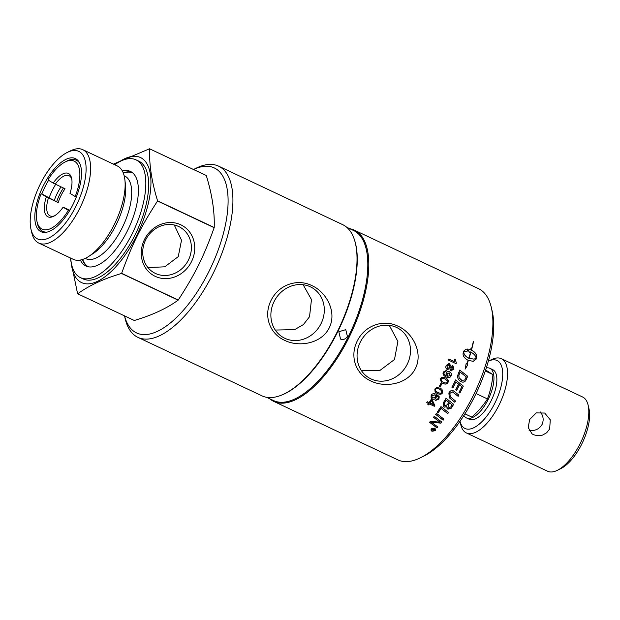 <?xml version="1.0" encoding="UTF-8"?>
<svg xmlns="http://www.w3.org/2000/svg" width="620" height="620" viewBox="0 0 620 620"><rect width="100%" height="100%" fill="white"/><g stroke="black" fill="none" stroke-linecap="round" stroke-linejoin="round"><path stroke-width="0.93" d="M63.426 188.015A26.141 11.284 -64.8 0 0 56.676 201.671L54.265 200.539A26.141 11.284 115.2 0 1 61.016 186.876M174.259 225.006L181.52 240.211L178.25 256.641L164.765 266.817L147.955 267.592M49.205 197.447A39.416 17.011 115.2 0 1 55.63 184.342M54.265 200.539L41.866 193.983A2616.981 110.748 -153.6 0 0 41.106 193.719L46.322 196.912A23.971 10.346 -64.8 0 0 53.653 216.287A23.971 10.346 -64.8 0 0 63.116 207.181L69.851 210.265M65.209 161.959A37.603 16.229 115.2 0 0 47.965 179.901L53.188 183.094A23.971 10.346 -64.8 0 1 71.602 178.203A23.971 10.346 -64.8 0 1 69.975 193.363L75.198 196.555A37.603 16.229 115.2 0 0 65.209 161.959L66.945 161.099A39.331 16.973 -64.8 0 1 76.33 160.224L77.353 160.704M79.732 163.3A39.331 16.973 -64.8 0 0 76.33 160.224M53.188 183.094L65.053 188.782A22.25 9.602 -64.8 0 0 58.195 202.601L56.676 201.671M77.678 293.787C89.11 285.518 103.726 278.737 121.52 273.466L178.149 300.158C166.718 308.435 152.101 315.208 134.308 320.486L77.678 293.787A80.995 34.953 115.2 0 1 77.64 293.764A80.995 34.953 115.2 0 1 77.601 293.74L70.207 257.889M121.636 273.327C132.176 244.187 140.639 227.145 157.542 201.004L214.163 227.703C203.631 256.835 195.168 273.885 178.266 300.018L121.636 273.327A80.995 34.953 115.2 0 1 121.52 273.466M157.581 200.818C151.753 181.986 149.102 164.657 149.637 148.823L206.266 175.522C212.094 194.347 214.745 211.684 214.21 227.517L157.581 200.818A80.995 34.953 115.2 0 1 157.542 201.004M206.266 175.522A80.995 34.953 115.2 0 0 206.189 175.468L149.559 148.777A80.995 34.953 115.2 0 1 149.637 148.823M149.559 148.777L113.398 164.114M118.924 162.06A69.115 29.83 115.2 0 1 141.724 158.208A69.115 29.83 115.2 0 1 136.594 235.693A69.115 29.83 115.2 0 1 80.321 281.914A69.115 29.83 115.2 0 1 71.308 263.066M131.843 172.228A52.266 22.56 -64.8 0 0 123.248 172.895M82.421 259.509A52.266 22.56 -64.8 0 0 87.381 266.561M88.381 266.794A51.948 22.421 115.2 0 1 87.947 266.546A51.948 22.421 115.2 0 1 82.654 259.431M123.341 173.127A51.948 22.421 115.2 0 1 132.665 172.856M82.809 149.691L117.312 165.958A51.623 22.281 115.2 0 1 118.234 166.454A51.623 22.281 115.2 0 1 124.876 179.707A51.623 22.281 115.2 0 1 88.706 256.424A51.623 22.281 115.2 0 1 73.292 259.338L38.781 243.071A51.623 22.281 -64.8 0 0 80.422 206.972A51.623 22.281 -64.8 0 0 83.723 150.187A51.623 22.281 -64.8 0 0 82.809 149.691A51.623 22.281 -64.8 0 0 70.478 150.838L67.231 152.45A48.383 20.879 115.2 0 1 79.647 151.838A48.383 20.879 115.2 0 1 70.781 215.504A48.383 20.879 115.2 0 1 31 229.307A48.383 20.879 115.2 0 1 39.261 186.233A48.383 20.879 115.2 0 1 67.231 152.45M65.519 161.805A39.416 17.011 115.2 0 1 76.369 160.146A39.416 17.011 115.2 0 1 77.074 160.526A39.416 17.011 115.2 0 1 79.499 162.835M46.818 232.167A39.416 17.011 115.2 0 1 42.757 231.454A39.416 17.011 115.2 0 1 42.051 231.074A39.416 17.011 115.2 0 1 37.13 222.03M41.827 193.975A39.416 17.011 115.2 0 1 48.6 180.288M76.105 158.968A40.416 17.445 -64.8 0 0 40.478 191.999A40.416 17.445 -64.8 0 0 45.95 232.322A40.416 17.445 -64.8 0 0 73.927 202.577A40.416 17.445 -64.8 0 0 79.073 162.053A40.416 17.445 -64.8 0 0 76.105 158.968M31 229.307L31.822 232.841A51.623 22.281 -64.8 0 0 37.867 242.575A51.623 22.281 -64.8 0 0 38.781 243.071M191.502 261.64A28.791 25.947 121.4 0 0 167.338 222.712A28.791 25.947 121.4 0 0 145.181 267.344A28.791 25.947 121.4 0 0 191.502 261.64M145.669 239.901A26.203 23.614 -58.6 0 1 180.722 227.625A26.203 23.614 -58.6 0 1 188.426 260.051A26.203 23.614 -58.6 0 1 153.38 272.327A26.203 23.614 -58.6 0 1 145.669 239.901M135.966 159.828L138.787 161.154A65.123 28.101 115.2 0 1 139.95 161.781A65.123 28.101 115.2 0 1 135.788 233.422A65.123 28.101 115.2 0 1 83.258 278.961L80.437 277.636A65.123 28.101 -64.8 0 0 132.967 232.089A65.123 28.101 -64.8 0 0 137.129 160.456A65.123 28.101 -64.8 0 0 135.966 159.828A65.123 28.101 -64.8 0 0 114.716 164.734M70.695 258.114A65.123 28.101 -64.8 0 0 80.437 277.636M122.349 170.965A52.266 22.56 115.2 0 1 130.487 171.453A52.266 22.56 115.2 0 1 131.425 171.957A52.266 22.56 115.2 0 1 128.077 229.454A52.266 22.56 115.2 0 1 85.916 266.011A52.266 22.56 115.2 0 1 80.36 260.036M349.882 228.749A94.635 40.843 115.2 0 1 354.477 230.198A94.635 40.843 115.2 0 1 356.167 231.113A94.635 40.843 115.2 0 1 350.114 335.219A94.635 40.843 115.2 0 1 273.769 401.396A94.635 40.843 115.2 0 1 272.087 400.489A94.635 40.843 115.2 0 1 269.731 398.776M346.719 227.261L353.586 230.501A93.984 40.564 115.2 0 1 355.268 231.407A93.984 40.564 115.2 0 1 349.254 334.8A93.984 40.564 115.2 0 1 273.443 400.528L266.577 397.288M218.604 166.152L342.682 224.642A94.635 40.843 115.2 0 1 344.371 225.556A94.635 40.843 115.2 0 1 354.392 239.638L354.648 240.413A93.984 40.564 115.2 0 1 339.628 327.825A93.984 40.564 115.2 0 1 281.759 395.033L281 395.328A94.635 40.843 115.2 0 1 261.981 395.839L137.904 337.35A94.635 40.843 -64.8 0 0 214.241 271.173A94.635 40.843 -64.8 0 0 220.294 167.067A94.635 40.843 -64.8 0 0 218.604 166.152A94.635 40.843 -64.8 0 0 196.013 168.252L193.51 169.493A91.179 39.355 115.2 0 1 215.938 168.826A91.179 39.355 115.2 0 1 199.694 288.067A91.179 39.355 115.2 0 1 124.527 315.875M340.543 339.086L338.846 331.747L345.759 329.646L347.401 336.365C345.666 339.163 343.379 340.07 340.543 339.086M354.392 239.638A94.635 40.843 115.2 0 1 339.279 327.654A94.635 40.843 115.2 0 1 281 395.328M124.511 315.867L125.147 318.587A94.635 40.843 -64.8 0 0 136.214 336.443A94.635 40.843 -64.8 0 0 137.904 337.35M271.041 300.398C279.008 284.278 297.732 278.458 311.86 285.595C326.182 291.873 337.264 311.736 329.251 327.841C321.276 343.953 298.631 347.371 284.681 340.349C270.18 333.963 263.019 316.495 271.041 300.398M431.52 400.636A94.635 40.843 115.2 0 1 429.993 403.008L433.434 404.635L431.466 400.543A94.418 40.749 115.2 0 1 429.939 402.915L429.993 403.008M354.477 230.198L478.555 288.688A94.635 40.843 115.2 0 1 480.244 289.602A94.635 40.843 115.2 0 1 491.311 307.45A94.635 40.843 115.2 0 1 475.145 391.701A94.635 40.843 115.2 0 1 420.445 457.785A94.635 40.843 115.2 0 1 397.846 459.885L273.769 401.396M420.445 457.785L423.91 456.064A91.179 39.355 -64.8 0 0 476.617 392.398A91.179 39.355 -64.8 0 0 492.187 311.224L491.311 307.45M303.118 284.727L311.465 299.561L309.535 316.719L303.397 324.578L294.647 329.631L275.272 330.049M321.059 323.617A28.76 25.916 -58.6 0 1 280.581 335.714A28.76 25.916 -58.6 0 1 274.125 301.498A28.76 25.916 -58.6 0 1 310.457 286.858A28.76 25.916 -58.6 0 1 321.059 323.617M407.239 364.242A28.76 25.916 121.4 0 0 396.637 327.484A28.76 25.916 121.4 0 0 360.305 342.116A28.76 25.916 121.4 0 0 366.761 376.34A28.76 25.916 121.4 0 0 407.239 364.242M389.298 325.353L397.893 341.457L394.475 359.538L379.634 370.659L361.452 370.675M357.221 341.023C365.188 324.903 383.912 319.083 398.04 326.221C412.354 332.498 423.445 352.362 415.431 368.466C407.456 384.578 384.803 387.996 370.861 380.967C356.361 374.589 349.2 357.12 357.221 341.023M435.465 397.281L435.418 395.452L434.744 394.932L431.954 395.669L431.977 397.304L432.838 397.993L435.465 397.281M441.921 390.964L439.627 389.236C437.286 388.236 435.945 388.283 435.604 389.383L435.852 391.189L437.829 392.46C440.169 393.468 441.518 393.413 441.858 392.313L441.432 390.352M452.561 366.916L450.763 367.738L451.368 369.675L453.158 368.861L452.104 366.784M452.461 366.901L450.663 367.722L451.616 369.768M449.175 364.901L446.896 365.916L447.71 368.373L450.004 367.342L449.175 364.901L448.632 364.754M449.074 364.893L446.803 365.901L448.051 368.497M469.03 358.321L474.145 359.151L476.106 358.112C475.695 355.756 473.959 353.772 470.89 352.16A94.635 40.843 115.2 0 1 469.03 358.321L474.091 359.158M460.141 372.108L460.048 372.093A94.418 40.749 115.2 0 1 459.404 373.651L458.785 375.596L459.056 377.805L461.59 380.347L464.713 380.021L465.488 378.611A94.635 40.843 -64.8 0 0 466.225 376.875L460.141 372.108A94.635 40.843 115.2 0 1 459.498 373.666L458.878 375.619L459.149 377.836L462.156 380.572M452.081 404.829L449.694 402.946A94.635 40.843 115.2 0 1 448.539 404.852L447.927 407.549L448.578 408.1L450.864 406.821A94.635 40.843 -64.8 0 0 452.081 404.829L449.632 402.861A94.418 40.749 115.2 0 1 448.485 404.767L447.904 407.503M448.834 402.264L446.206 400.202A94.635 40.843 115.2 0 1 444.935 402.318L444.269 405.387L444.935 405.992L447.392 404.643A94.635 40.843 -64.8 0 0 448.834 402.264L446.144 400.117A94.418 40.749 115.2 0 1 444.873 402.24L444.238 403.387L444.238 405.341M434.442 429.668L433.799 429.365A94.635 40.843 115.2 0 1 433.512 429.699L433.473 430.264L434.171 429.978A94.635 40.843 -64.8 0 0 434.442 429.668L433.783 429.226A94.418 40.749 115.2 0 1 433.489 429.559L433.473 430.264M449.128 372.907L446.733 373.837L447.702 376.294L450.283 375.526L449.221 372.93L446.826 373.868L447.888 376.371M432.179 431.032L434.969 430.505L435.325 429.428L434.473 428.412L431.69 428.963L431.334 430.001L432.179 431.032M432.613 428.8A94.635 40.843 -64.8 0 0 432.845 428.529L434.961 429.528A94.635 40.843 115.2 0 1 434.457 430.11L433.248 430.567L433.078 429.8L431.605 429.947A94.635 40.843 -64.8 0 0 431.9 429.621L433.372 429.389A94.635 40.843 -64.8 0 0 433.512 429.226L432.613 428.8M434.86 429.482A94.418 40.749 115.2 0 1 434.434 429.97L433.248 430.567L432.838 429.893M447.221 380.672L444.904 378.928C442.564 377.929 441.254 377.999 440.967 379.13L442.107 381.649L443.261 382.276C445.602 383.276 446.927 383.207 447.221 382.067L447.221 380.672M445.245 379.091L444.819 378.882C442.479 377.882 441.169 377.952 440.882 379.084L442.068 381.626M426.7 402.659A94.635 40.843 -64.8 0 0 427.304 401.745L429.133 402.605A94.635 40.843 -64.8 0 0 431.249 399.311L432.109 399.714L434.829 405.511A94.635 40.843 115.2 0 1 434.333 406.263L429.381 403.93A94.635 40.843 115.2 0 1 428.714 404.93L427.854 404.527A94.635 40.843 -64.8 0 0 428.521 403.519L426.7 402.659M438.914 399.094L435.651 400.411L436.162 399.427L438.177 398.675L438.418 397.746L437.968 396.668L436.294 395.475L436.17 397.862C435.217 399.226 433.923 399.606 432.287 398.993L431.101 397.986L431.171 395.335C432.117 393.576 433.892 393.243 436.503 394.336L439.224 396.707L438.914 399.094L435.596 400.318M436.643 387.547L440.185 388.197L441.998 389.329L442.626 392.692C441.711 394.444 439.921 394.7 437.247 393.475L435.124 392.026L434.837 389.019L436.643 387.547M449.608 363.816L450.887 366.374L452.957 365.808L453.933 369.202L450.903 370.76L449.903 368.768L447.26 369.466C445.881 368.706 445.509 367.397 446.129 365.552L448.826 363.591L449.608 363.816L450.887 366.374M452.406 365.645L452.957 365.808L453.84 369.187L450.81 370.737M451.306 370.907L450.903 370.76M447.718 369.629L447.26 369.466M433.512 417.314A94.635 40.843 -64.8 0 0 434.279 416.284L441.773 422.042A94.635 40.843 115.2 0 1 440.929 423.142L431.474 422.259L437.86 426.994A94.635 40.843 115.2 0 1 437.069 427.947L429.598 422.313A94.635 40.843 -64.8 0 0 430.404 421.313L440.053 422.197L433.512 417.314M437.286 412.091A94.635 40.843 -64.8 0 0 440.975 406.596L448.524 412.502A94.635 40.843 115.2 0 1 447.764 413.633L441.084 408.41A94.635 40.843 115.2 0 1 438.146 412.75L437.286 412.091M454.119 391.352L458.839 395.079A94.635 40.843 115.2 0 1 458.164 396.335L452.538 391.995L449.864 393.351L450.298 396.808L455.553 401.055A94.635 40.843 115.2 0 1 454.847 402.279L449.322 397.776L448.864 392.964C450.167 390.786 451.608 390.05 453.204 390.755L454.15 391.375M467.852 349.045A94.635 40.843 115.2 0 1 467.271 351.137L465.341 351.292L463.675 352.253C464.062 354.617 465.783 356.608 468.836 358.228A94.635 40.843 -64.8 0 0 470.696 352.067L470.154 351.835A94.635 40.843 115.2 0 1 469.867 352.819L468.015 350.137L470.991 348.758A94.635 40.843 115.2 0 1 470.727 349.742L471.27 349.974A94.635 40.843 -64.8 0 0 473.347 341.465L473.525 341.659A94.635 40.843 115.2 0 1 471.471 350.067C475.253 352.152 476.974 354.516 476.633 357.167A94.635 40.843 115.2 0 1 476.005 359.267A94.635 40.843 115.2 0 1 475.997 359.274L473.262 361.305L468.34 360.437A94.635 40.843 115.2 0 1 467.077 364.111L467.743 364.917L465.124 369.101L466.248 363.119L466.922 363.917A94.635 40.843 -64.8 0 0 468.146 360.344C464.396 358.252 462.729 355.872 463.14 353.214A94.635 40.843 -64.8 0 0 463.775 351.106L465.783 349.238L467.852 349.045L465.729 349.254M458.32 373.643A94.635 40.843 -64.8 0 0 459.776 370.101L467.666 376.27A94.635 40.843 115.2 0 1 466.418 379.231L465.574 380.781C464.403 382.222 462.884 382.517 461.032 381.672C458.296 379.952 457.211 377.836 457.769 375.325L458.32 373.643M461.42 381.843L461.032 381.672M451.988 387.345A94.635 40.843 -64.8 0 0 455.537 379.967L463.326 386.105A94.635 40.843 115.2 0 1 459.893 393.065L459.017 392.375A94.635 40.843 -64.8 0 0 461.83 386.694L459.412 384.78A94.635 40.843 115.2 0 1 456.669 390.36L455.793 389.67A94.635 40.843 -64.8 0 0 458.529 384.09L455.824 381.959A94.635 40.843 115.2 0 1 452.864 388.035L451.988 387.345M443.385 402.768A94.635 40.843 -64.8 0 0 446.043 398.311L453.662 404.31A94.635 40.843 115.2 0 1 451.933 407.17L451.159 408.286L447.95 409.216L447.028 408.402L446.881 406.611L444.191 407.185L443.13 406.216L443.385 402.768M435.651 414.408A94.635 40.843 -64.8 0 0 436.426 413.323L443.928 419.128A94.635 40.843 115.2 0 1 443.145 420.197L435.651 414.408M434.705 428.141L435.721 429.365L435.294 430.66L431.954 431.288L430.939 430.048L431.365 428.808L434.705 428.141M456.103 363.684L448.438 360.073A94.635 40.843 -64.8 0 0 448.834 359.011L454.809 361.824L454.452 359.174L455.359 359.6L456.359 362.995A94.635 40.843 115.2 0 1 456.103 363.684M443.385 371.961L446.338 370.458L445.982 371.504L444.145 372.349C443.633 373.651 444.253 374.744 446.012 375.642L446.113 373.217C446.888 371.706 448.089 371.256 449.725 371.861C451.306 372.76 451.771 374.062 451.12 375.767C450.36 377.642 448.686 378.037 446.098 376.945C443.346 375.588 442.447 373.922 443.385 371.961M446.214 370.419L445.982 371.504M449.182 371.659L449.632 371.837C451.213 372.736 451.686 374.031 451.027 375.736C450.275 377.611 448.601 377.999 446.012 376.906M445.408 377.859C448.02 379.084 448.88 380.618 447.989 382.447C447.16 384.26 445.408 384.555 442.734 383.331L441.502 382.649L440.192 378.774L441.905 377.231L445.454 377.875M439.161 386.678A94.635 40.843 -64.8 0 0 440.789 383.555L441.735 383.997A94.635 40.843 115.2 0 1 440.099 387.12L439.161 386.678M441.649 383.958A94.418 40.749 115.2 0 1 440.029 387.058L440.099 387.12M440.029 387.058L439.169 386.655M445.323 377.812C447.935 379.045 448.795 380.572 447.904 382.401C447.074 384.206 445.331 384.501 442.657 383.276L441.463 382.618M445.207 379.076L444.819 378.882M445.889 371.481L444.052 372.318C443.548 373.62 444.168 374.713 445.927 375.604L446.199 375.72M449.136 371.651L449.632 371.837M448.818 359.05L454.809 361.824M454.452 359.22L455.359 359.6M455.258 359.6L456.359 362.995M456.258 362.995A94.418 40.749 115.2 0 1 456.018 363.638M433.225 430.42L433.055 429.66M432.822 429.753L431.59 429.807M432.69 428.707L433.512 429.226M435.705 429.296L435.279 430.52L431.939 431.14L430.931 429.978M435.31 429.358L434.457 428.273L431.675 428.823L431.326 429.924M443.85 419.066A94.418 40.749 115.2 0 1 443.106 420.081L443.145 420.197M443.106 420.081L435.604 414.292M453.584 404.256A94.418 40.749 115.2 0 1 451.871 407.077L451.104 408.193L447.896 409.123L447.005 408.355M443.106 406.162L444.137 407.092L446.881 406.611M455.452 379.928L463.326 386.105M463.241 386.066A94.418 40.749 115.2 0 1 459.815 393.003M456.599 390.298A94.418 40.749 115.2 0 0 459.327 384.741L459.412 384.78M452.786 387.973A94.418 40.749 115.2 0 0 455.739 381.92L455.824 381.959M459.683 370.086L467.666 376.27M467.573 376.247A94.418 40.749 115.2 0 1 466.325 379.208L465.574 380.781M465.488 380.757C464.31 382.191 462.799 382.486 460.947 381.641M461.59 380.347L462.117 380.556M468.836 358.228L468.728 358.244C465.674 356.632 463.954 354.64 463.566 352.284L463.675 352.253M463.566 352.284L465.279 351.308M467.17 351.129A94.418 40.749 -64.8 0 0 467.743 349.076M466.922 363.917L466.147 363.126M465.023 369.094L467.643 364.917L466.976 364.118L468.34 360.437M473.207 361.313L475.896 359.29L476.524 357.19C476.865 354.555 475.145 352.191 471.355 350.106A94.418 40.749 -64.8 0 0 473.409 341.713L473.231 341.527M471.27 349.974L470.619 349.781A94.418 40.749 -64.8 0 0 470.882 348.804M469.797 352.71A94.418 40.749 -64.8 0 0 470.038 351.865L470.154 351.835M470.89 352.16L470.782 352.191A94.418 40.749 115.2 0 1 468.921 358.337M458.761 395.017A94.418 40.749 115.2 0 1 458.095 396.273L458.164 396.335M458.095 396.273L453.453 392.607M453.375 392.545L452.461 391.941L449.787 393.289L450.267 396.769M455.483 401A94.418 40.749 115.2 0 1 454.786 402.202L454.847 402.279M454.786 402.202L449.283 397.746M454.568 391.708L456.739 393.421M448.446 412.439A94.418 40.749 115.2 0 1 447.718 413.532L447.764 413.633M447.718 413.532L441.084 408.41M441.029 408.317A94.418 40.749 115.2 0 1 438.1 412.641L438.146 412.75M438.1 412.641L437.239 411.982M441.688 421.98A94.418 40.749 115.2 0 1 440.89 423.018L440.929 423.142M440.89 423.018L433.434 422.577M433.403 422.445L431.474 422.259M437.774 426.932A94.418 40.749 115.2 0 1 437.046 427.815L437.069 427.947M437.046 427.815L429.567 422.181M433.473 417.19L440.053 422.197M452.36 365.637L452.864 365.792M447.167 369.442L449.903 368.768M448.771 363.584L449.515 363.808M447.617 368.358L448.004 368.489M441.967 389.298L442.556 392.623C441.649 394.367 439.851 394.622 437.185 393.398L435.085 391.987M441.851 390.894L439.557 389.166C437.209 388.167 435.875 388.221 435.535 389.313L435.814 391.15M437.937 396.63L436.294 395.475M436.232 395.389L436.108 397.784C435.163 399.14 433.868 399.512 432.225 398.908L431.071 397.939M438.751 395.917L438.851 399.009M435.387 395.413L434.682 394.855L431.892 395.591L431.946 397.265M432.047 399.629L434.829 405.511M434.775 405.41A94.418 40.749 115.2 0 1 434.279 406.162L434.333 406.263M434.279 406.162L429.381 403.93M429.335 403.829A94.418 40.749 115.2 0 1 428.668 404.829L428.714 404.93M428.668 404.829L427.893 404.465M426.738 402.605L428.521 403.519M529.108 430.412L531.565 430.59C536.238 430.458 539.749 428.397 542.097 424.406C543.864 420.104 543.376 416.074 540.648 412.3L540.384 411.982M464.923 413.835L471.812 417.082C478.105 411.541 483.313 405.488 487.436 398.924C490.35 391.313 492.179 383.191 492.923 374.558L485.623 370.016M476.059 393.56L487.436 398.924M485.297 370.969L492.923 374.558M463.876 415.485A27.427 11.842 -64.8 0 0 466.418 417.919L469.332 419.291A27.427 11.842 -64.8 0 0 491.738 399.52A27.427 11.842 -64.8 0 0 492.722 369.667L489.815 368.296A27.427 11.842 -64.8 0 0 486.32 367.877M466.418 417.919A27.427 11.842 -64.8 0 0 488.824 398.156A27.427 11.842 -64.8 0 0 489.815 368.296M465.612 432.528A41.036 17.709 -64.8 0 0 466.349 432.923A41.036 17.709 -64.8 0 0 499.867 403.357A41.036 17.709 -64.8 0 0 501.34 358.685A41.036 17.709 -64.8 0 0 491.544 359.6L488.335 361.189A37.58 16.221 115.2 0 1 498.837 393.816A37.58 16.221 115.2 0 1 464.334 428.11A37.58 16.221 115.2 0 1 460.001 421.298L460.815 424.785A41.036 17.709 -64.8 0 0 465.612 432.528M501.34 358.685L582.591 396.986A41.036 17.709 115.2 0 1 588.116 405.124A41.036 17.709 115.2 0 1 581.111 441.657A41.036 17.709 115.2 0 1 557.388 470.309A41.036 17.709 115.2 0 1 547.592 471.223L466.349 432.923M529.643 419.523L536.246 412.889L544.709 413.052L550.281 419.818L549.661 428.955L546.693 432.745L542.515 435.108L537.873 435.782L533.541 434.744L532.014 433.853L528.232 427.575L529.643 419.523M557.388 470.309L560.86 468.588A37.58 16.221 -64.8 0 0 582.583 442.347A37.58 16.221 -64.8 0 0 589 408.89L588.116 405.124M531.542 430.582A11.579 10.432 -58.6 0 1 529.154 430.505A11.586 10.447 121.4 0 0 531.565 430.59M41.106 193.719A37.603 16.229 115.2 0 0 37.045 221.697A37.603 16.229 115.2 0 0 68.34 210.374L63.116 207.181M58.195 202.601L46.322 196.912M37.045 221.697L37.487 223.58A39.331 16.973 -64.8 0 0 42.788 231.376A39.331 16.973 -64.8 0 0 47.329 232.043M55.273 184.171A22.25 9.602 115.2 0 1 69.045 175.677A22.25 9.602 115.2 0 1 71.796 179.203M54.544 215.806A22.25 9.602 115.2 0 1 50.073 215.923A22.25 9.602 115.2 0 1 49.677 215.706A22.25 9.602 115.2 0 1 48.414 197.989M124.178 175.809A45.663 19.708 115.2 0 1 125.612 176.514A45.663 19.708 115.2 0 1 122.225 227.71A45.663 19.708 115.2 0 1 85.258 258.37M124.876 179.707L125.48 184.907A46.206 19.941 115.2 0 1 116.103 224.851A46.206 19.941 115.2 0 1 93.109 253.58L88.706 256.424M42.788 231.376L43.811 231.857"/></g></svg>
